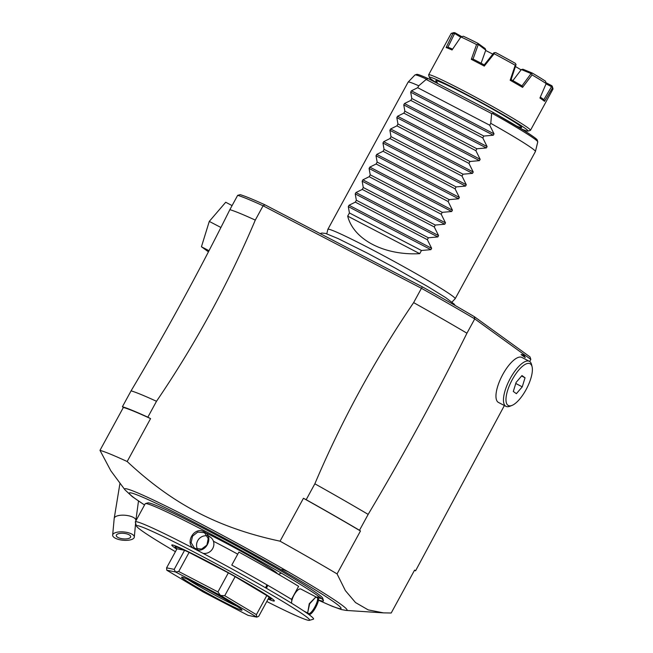 <?xml version="1.0" encoding="UTF-8"?>
<svg xmlns="http://www.w3.org/2000/svg" width="653" height="653" viewBox="0 0 653 653"><rect width="100%" height="100%" fill="white"/><g stroke="black" fill="none" stroke-linecap="round" stroke-linejoin="round"><path stroke-width="0.98" d="M220.91 227.473L209.278 221.408L225.709 202.259L232.084 205.581M209.278 221.408L201.442 246.761L209.001 250.703M201.442 246.761L208.429 251.813M383.425 612.865L346.106 610.416A126.641 6.187 -151.4 0 0 288.251 571.832A126.641 6.187 28.6 0 0 174.955 510.564A126.641 6.187 28.6 0 0 124.96 489.84L110.863 470.829L99.982 450.35A170.368 8.326 28.6 0 1 127.172 461.524C172.906 504.296 218.233 527.918 280.055 541.182A170.368 8.326 28.6 0 1 337.062 573.897L345.364 590.598L355.51 602.556L368.178 609.878L383.425 612.865L391.204 613.004L414.598 570.093L415.569 570.795A172.18 8.416 -151.4 0 1 414.41 570.436M156.5 401.285A172.18 8.416 -151.4 0 0 131.073 390.845C166.123 331.977 199.059 271.583 229.864 209.654A172.18 8.416 28.6 0 1 255.29 220.102C228.354 283.614 195.427 344.017 156.5 401.285L147.839 417.185L150.574 418.606A170.368 8.326 -151.4 0 0 123.376 407.439L99.982 450.35M123.376 407.439L122.405 406.737L131.073 390.845M229.864 209.654L237.659 195.353L240.19 194.659A170.368 8.326 -151.4 0 1 264.938 204.822L263.086 205.793L421.438 288.308L422.377 286.863L264.938 204.822M263.951 563.115L280.219 572.444M318.493 599.952A101.493 4.963 -151.4 0 0 323.447 600.654L322.721 598.205A99.68 4.873 -151.4 0 0 205.964 529.64A99.68 4.873 -151.4 0 0 147.888 502.883L145.439 503.602A101.493 4.963 -151.4 0 0 145.211 503.757L135.334 521.878A101.493 4.963 -151.4 0 0 135.326 522.147L136.485 526.065A98.595 4.816 -151.4 0 0 175.42 551.687M318.305 597.666A99.68 4.873 -151.4 0 0 321.578 598.605M323.447 600.654A101.493 4.963 -151.4 0 0 204.569 530.84A101.493 4.963 -151.4 0 0 145.439 503.602M266.783 601.503A98.595 4.816 -151.4 0 0 309.408 620.35L313.334 619.199A101.493 4.963 -151.4 0 0 308.51 614.269L308.453 614.228A101.493 4.963 -151.4 0 0 194.684 548.961A101.493 4.963 -151.4 0 0 135.334 521.878M194.692 548.961C184.04 544.08 193.933 525.926 204.046 531.795C215.008 536.897 205.107 555.058 194.692 548.961L195.247 548.479L194.276 547.883L191.109 542.578L192.529 536.195L197.696 532.105L203.916 532.587L204.895 533.191L208.217 538.611L206.911 545.075L201.597 549.059L195.247 548.479M266.44 588.304L267.803 585.325M265.567 587.798L266.914 584.819M308.51 614.269A101.493 4.963 -151.4 0 0 308.477 614.244L307.677 612.808L309.612 603.862L315.791 597.087L317.84 597.079C321.407 599.062 311.497 617.216 308.477 614.244A101.493 4.963 -151.4 0 0 308.453 614.228L307.596 612.359M231.782 565.098L238.884 552.071A101.493 4.963 28.6 0 1 298.609 586.337L291.507 599.372A101.493 4.963 -151.4 0 0 231.782 565.098M307.677 612.808L309.261 603.69L315.783 597.087M315.375 597.275L316.893 597.405C320.158 599.168 310.959 616.04 308.224 613.298L308.363 613.387M300.984 589.12A9.06 3.249 117.5 0 0 300.837 589.03A9.06 3.249 117.5 0 0 298.037 589.92A9.06 3.249 117.5 0 0 291.589 602.286A9.06 3.249 117.5 0 0 291.581 603.233M309.408 620.35A98.595 4.816 -151.4 0 0 194.153 552.12A98.595 4.816 -151.4 0 0 136.485 526.065M176.759 549.23A58.419 2.857 28.6 0 1 171.829 544.977A58.419 2.857 28.6 0 1 205.932 560.633A58.419 2.857 28.6 0 1 274.366 600.882A58.419 2.857 28.6 0 1 268.122 599.046M177.004 548.773L184.595 550.299L174.196 569.375L166.605 567.841L177.004 548.773A54.37 2.653 28.6 0 1 175.314 547.116A54.37 2.653 28.6 0 1 184.595 550.299A54.37 2.653 28.6 0 1 189.092 552.414A54.37 2.653 28.6 0 1 207.123 561.49A54.37 2.653 28.6 0 1 228.338 572.861A54.37 2.653 28.6 0 1 235.145 576.648A54.37 2.653 28.6 0 1 266.799 595.56A54.37 2.653 28.6 0 1 269.118 597.234A54.37 2.653 28.6 0 1 270.677 599.111A54.37 2.653 28.6 0 1 268.375 598.589M217.939 591.936L178.693 571.489L189.092 552.414L228.338 572.861L217.939 591.936L220.436 595.389L175.518 571.979A54.37 2.653 -151.4 0 0 175.445 571.946L166.76 570.191A54.37 2.653 -151.4 0 0 166.801 570.224L203.034 591.871A54.37 2.653 -151.4 0 0 203.156 591.945L248.067 615.346A54.37 2.653 28.6 0 0 248.148 615.387L256.833 617.134L258.719 616.31L269.118 597.234M220.436 595.389A54.37 2.653 28.6 0 1 220.559 595.454L224.746 595.716L256.4 614.636L256.792 617.109A54.37 2.653 28.6 0 1 256.833 617.134M256.792 617.109L220.559 595.454M201.704 586.37A34.438 1.681 28.6 0 1 242.034 610.057A34.438 1.681 28.6 0 1 221.889 600.956A34.438 1.681 28.6 0 1 181.64 577.13A34.438 1.681 28.6 0 1 201.704 586.37M256.4 614.636L266.799 595.56L235.145 576.648L224.746 595.716M175.518 571.979L178.693 571.489M174.196 569.375L175.445 571.946M166.76 570.191L166.605 567.841M236.778 606.164A32.626 1.592 28.6 0 1 222.224 598.981A32.626 1.592 28.6 0 1 187.762 579.44M237.741 554.168A48.028 2.343 28.6 0 0 219.139 544.202A48.028 2.343 -151.4 0 0 213.441 541.255M277.37 573.718A48.028 2.343 -151.4 0 0 221.114 540.578A48.028 2.343 -151.4 0 0 205.385 532.66M197.565 549.271A9.06 8.448 125.8 0 1 198.373 539.647A9.06 8.448 125.8 0 1 207.262 535.876M202.92 553.279A9.06 8.448 -54.2 0 0 212.968 548.03A9.06 8.448 -54.2 0 0 210.519 537.256L207.54 535.101M359.493 530.285L368.161 514.393A172.18 8.416 -151.4 0 0 314.852 483.8L306.184 499.7A172.18 8.416 28.6 0 1 359.493 530.285L360.464 530.987L337.062 573.897M504.385 405.529L415.569 570.795M505.953 406.346L498.451 402.436A25.377 9.093 -62.5 0 1 502.737 374.561A25.377 9.093 -62.5 0 1 521.902 357.436L529.403 361.346A25.377 9.093 117.5 0 0 510.238 378.471A25.377 9.093 117.5 0 0 505.953 406.346A25.377 9.093 117.5 0 0 509.944 406.231L512.001 405.415A23.565 8.44 117.5 0 0 526.089 389.612A23.565 8.44 117.5 0 0 532.105 366.831A23.565 8.44 117.5 0 0 512.27 379.638A23.565 8.44 117.5 0 0 512.001 405.415M530.824 359.403L530.024 356.913L474.274 316.64L474.747 318.893L530.824 359.403L529.681 361.501M314.852 483.8C341.788 420.287 374.716 359.885 413.635 302.617L421.438 288.308A172.18 8.416 -151.4 0 1 474.747 318.893L466.944 333.201C436.139 395.13 403.211 455.525 368.161 514.393M521.094 354.595A28.095 10.064 -62.5 0 1 525.249 357.591L521.094 354.595M360.464 530.987A170.368 8.326 -151.4 0 0 303.449 498.272L306.184 499.7M303.449 498.272L280.055 541.182M150.574 418.606L127.172 461.524M255.29 220.102L263.086 205.793A172.18 8.416 -151.4 0 0 237.659 195.345M147.839 417.185A172.18 8.416 -151.4 0 0 122.405 406.737M474.274 316.64A170.368 8.326 -151.4 0 0 422.377 286.863M532.105 366.831L531.599 364.676A25.377 9.093 117.5 0 0 529.403 361.346M525.045 377.785L522.245 386.845L516.376 393.677L513.307 391.465L516.107 382.413L521.976 375.573L525.045 377.785L521.608 375.997M515.78 383.474L522.245 386.845M413.635 302.617A172.18 8.416 28.6 0 1 466.944 333.201M326.778 233.807L327.855 229.366A72.499 3.543 28.6 0 1 327.871 229.325A72.499 3.543 28.6 0 1 381.572 254.637A72.499 3.543 28.6 0 1 451.541 295.303A72.499 3.543 28.6 0 1 455.174 298.731A72.499 3.543 28.6 0 1 455.141 298.764L451.99 302.078M347.69 216.127L419.716 253.658C384.323 255.658 353.534 239.61 347.69 216.127L349.42 212.951L348.294 206.609L349.029 205.254L355.314 202.136L356.35 200.242L355.224 193.892L355.958 192.545L362.252 189.419L363.288 187.525L362.154 181.175L362.888 179.828L369.182 176.71L370.218 174.808L369.092 168.458L369.827 167.111L376.112 163.993L377.148 162.091L376.022 155.749L376.757 154.394L383.05 151.276L384.078 149.382L382.952 143.031L383.686 141.685L389.98 138.558L391.016 136.665L389.882 130.314L390.625 128.968L396.91 125.849L397.946 123.948L396.82 117.597L397.555 116.25L403.848 113.132L404.876 111.23L403.75 104.888L404.485 103.533L410.778 100.415L411.814 98.521L410.68 92.171L411.414 90.824L417.708 87.706L489.734 125.237L490.77 123.335A72.499 3.543 28.6 0 1 531.787 148.125A72.499 3.543 28.6 0 1 535.436 151.504A72.499 3.543 28.6 0 1 535.419 151.545L455.174 298.731M426.515 79.144A69.944 3.42 -151.4 0 0 414.941 74.973L416.883 74.328C417.577 74.385 418.589 74.295 428.27 78.629L426.515 79.144L418.744 85.796A72.499 3.543 28.6 0 0 408.141 82.107A72.499 3.543 28.6 0 0 408.117 82.139L327.871 229.325M490.77 123.335L491.644 113.581L492.395 113.467C493.692 113.247 493.725 112.789 492.484 112.087L523.371 130.135C537.305 138.926 536.872 139.538 537.223 139.922L537.745 141.93A69.944 3.42 -151.4 0 0 492.395 113.467M428.49 78.735L492.484 112.087M426.54 79.658L491.644 113.581M417.708 87.706L418.744 85.796M419.716 253.658L421.446 250.491L430.898 249.658L431.641 248.303L427.34 239.667L428.376 237.774L437.837 236.941L438.571 235.594L434.278 226.958L435.314 225.056L444.766 224.224L445.501 222.877L441.208 214.241L442.244 212.339L451.696 211.507L452.431 210.16L448.138 201.524L449.174 199.63L458.635 198.798L459.369 197.443L455.076 188.807L456.104 186.913L465.565 186.081L466.299 184.734L462.006 176.098L463.042 174.196L472.494 173.363L473.229 172.017L468.936 163.381L469.972 161.479L479.433 160.646L480.167 159.299L475.874 150.663L476.902 148.77L486.363 147.937L487.097 146.582L482.804 137.946L483.84 136.053L493.293 135.22L494.027 133.873L489.734 125.237M483.84 136.053L411.814 98.521M482.804 137.946L410.778 100.415M476.902 148.77L404.876 111.23M475.874 150.663L403.848 113.132M469.972 161.479L397.946 123.948M468.936 163.381L396.91 125.849M463.042 174.196L391.016 136.665M462.006 176.098L389.98 138.558M456.104 186.913L384.078 149.382M455.076 188.807L383.05 151.276M449.174 199.63L377.148 162.091M448.138 201.524L376.112 163.993M442.244 212.339L370.218 174.808M441.208 214.241L369.182 176.71M435.314 225.056L363.288 187.525M434.278 226.958L362.252 189.419M428.376 237.774L356.35 200.242M427.34 239.667L355.314 202.136M421.446 250.491L349.42 212.951M437.241 83.298A56.182 2.743 28.6 0 1 429.364 77.389A56.182 2.743 28.6 0 1 462.226 92.236A56.182 2.743 28.6 0 1 527.902 131.114A56.182 2.743 28.6 0 1 521.372 128.894M429.364 77.389L428.637 74.94A57.995 2.832 28.6 0 1 428.646 74.785A57.995 2.832 28.6 0 1 462.561 90.261A57.995 2.832 28.6 0 1 530.481 130.306A57.995 2.832 28.6 0 1 530.358 130.396L527.902 131.114M530.481 130.306L553.018 88.988A57.995 2.832 -151.4 0 0 553.018 88.832A57.995 2.832 -151.4 0 0 552.414 88.073L544.512 101.337A57.995 2.832 -151.4 0 0 539.925 98.023L546.186 83.568A57.995 2.832 -151.4 0 0 532.081 74.907L522.571 87.371A58.003 2.832 -151.4 0 0 510.164 80.254L515.225 65.243A57.995 2.832 -151.4 0 0 494.174 53.734L484.273 66.092A57.995 2.832 28.6 0 0 477.637 62.606A57.995 2.832 28.6 0 0 471.311 59.341L476.576 44.559A57.995 2.832 -151.4 0 0 460.912 36.935L452.039 49.971A57.995 2.832 -151.4 0 0 446.121 47.538L452.88 33.638A57.995 2.832 -151.4 0 0 451.296 33.368A57.995 2.832 -151.4 0 0 451.174 33.458L428.646 74.785M540.317 97.126A56.909 2.783 28.6 0 1 543.957 99.77L544.512 101.337M510.164 80.254L511.046 79.568A56.909 2.783 28.6 0 1 522 85.853L531.093 73.56L521.347 69.553L513.16 80.237M515.543 66.598A31.173 1.526 28.6 0 1 521.021 69.83M480.755 64.239L485.783 50.101L485.171 48.567L477.906 43.318A56.182 2.743 28.6 0 0 463.295 36.217L460.912 36.935M492.811 54.134A31.173 1.526 -151.4 0 0 485.71 50.526M471.311 59.341L472.878 58.99A56.909 2.783 28.6 0 1 484.322 64.949L484.273 66.092M515.225 65.243L516.058 64.606L515.307 63.317A56.182 2.743 28.6 0 0 495.676 52.583L493.88 52.803L484.24 64.916M511.111 79.609L516.058 64.606M521.347 69.553L522.955 69.234L532.317 73.079L531.558 73.503L532.081 74.907M546.186 83.568L545.475 81.152A56.182 2.743 28.6 0 0 532.317 73.079M522 85.853L522.571 87.371M531.093 73.56L531.558 73.503M494.215 52.664L494.174 53.734M476.576 44.559L478.02 44.224L485.783 50.101M473.033 59.08L478.225 44.649M478.02 44.224L477.906 43.318M446.121 47.538L447.77 47.171A56.909 2.783 28.6 0 1 452.602 49.138M452.88 33.638L454.374 33.279L460.724 37.213M447.917 47.245L454.537 33.662M451.296 33.368L453.753 32.65A56.182 2.743 28.6 0 1 455.182 32.879L461.508 36.511M454.374 33.279L455.182 32.879M546.186 82.792L551.769 85.698L552.414 88.073M551.769 85.698A56.182 2.743 28.6 0 1 552.299 86.376L553.018 88.832M546.063 83.853L551.524 86.702L543.81 99.689M129.351 534.938A7.248 2.775 5.3 0 1 130.706 536.766A7.248 2.775 5.3 0 1 125.58 538.937A7.248 2.775 5.3 0 1 117.63 537.264A7.248 2.775 5.3 0 1 116.267 535.436A7.248 2.775 5.3 0 1 121.393 533.272A7.248 2.775 5.3 0 1 129.351 534.938M114.691 537.852A10.872 4.163 -174.7 0 0 126.633 540.349A10.872 4.163 -174.7 0 0 134.314 537.101A10.872 4.163 -174.7 0 0 132.281 534.35A10.872 4.163 -174.7 0 0 120.348 531.852A10.872 4.163 -174.7 0 0 112.659 535.101A10.872 4.163 -174.7 0 0 114.691 537.852M281.435 573.146L278.39 574.314M318.468 600.148A120.511 5.885 -151.4 0 0 330.712 605.56A120.511 5.885 -151.4 0 0 280.757 569.465A14.497 5.885 -60.2 0 0 283.01 569.481L288.251 571.832M280.757 569.465A120.511 5.885 -151.4 0 0 156.785 503.626A120.511 5.885 -151.4 0 0 144.558 504.957M330.712 605.56A14.497 13.231 112.3 0 0 332.132 606.253L318.46 600.197M317.84 597.079L316.893 597.405M204.046 531.795L203.916 532.587M536.056 140.052A68.198 3.33 -151.4 0 0 492.737 112.226M411.414 90.824L494.027 133.873M410.68 92.171L493.293 135.22M404.485 103.533L487.097 146.582M403.75 104.888L486.363 147.937M397.555 116.25L480.167 159.299M396.82 117.597L479.433 160.646M390.625 128.968L473.229 172.017M389.882 130.314L472.494 173.363M383.686 141.685L466.299 184.734M382.952 143.031L465.565 186.081M376.757 154.394L459.369 197.443M376.022 155.749L458.635 198.798M369.827 167.111L452.431 210.16M369.092 168.458L451.696 211.507M362.888 179.828L445.501 222.877M362.154 181.175L444.766 224.224M355.958 192.545L438.571 235.594M355.224 193.892L437.837 236.941M349.029 205.254L431.641 248.303M348.294 206.609L430.898 249.658M516.662 126.045A48.934 2.392 -151.4 0 0 519.208 125.245A48.934 2.392 -151.4 0 0 466.038 94.652A48.934 2.392 -151.4 0 0 437.135 82.237M138.493 501.022L135.865 520.433A10.872 4.163 -174.7 0 0 133.824 517.682A10.872 4.163 -174.7 0 0 121.891 515.184A10.872 4.163 -174.7 0 0 114.202 518.425L112.659 535.101M124.96 489.84L132.306 496.655L144.533 505.006M346.106 610.416L341.225 609.527L332.132 606.253M303.735 610.971L307.743 613.061M300.837 589.03L316.746 597.315M298.037 589.92L295.556 591.936M291.589 602.286L291.85 598.744M174.898 545.704L175.314 547.116M272.097 598.695L270.677 599.111M198.618 551.018L196.871 549.753M455.157 305.482L454.243 304.151L445.681 297.613L427.772 286.569L394.102 267.461L367.419 253.176L338.083 238.574L325.602 233.431L321.88 233.039L320.199 233.619M414.941 74.973L408.141 82.107M537.745 141.93L535.436 151.504M519.943 127.229L518.8 127.335M436.939 81.968L437.575 83.47M119.989 483.138L114.202 518.425M135.865 520.433L135.808 521.012M135.612 523.11L134.314 537.101"/></g></svg>
